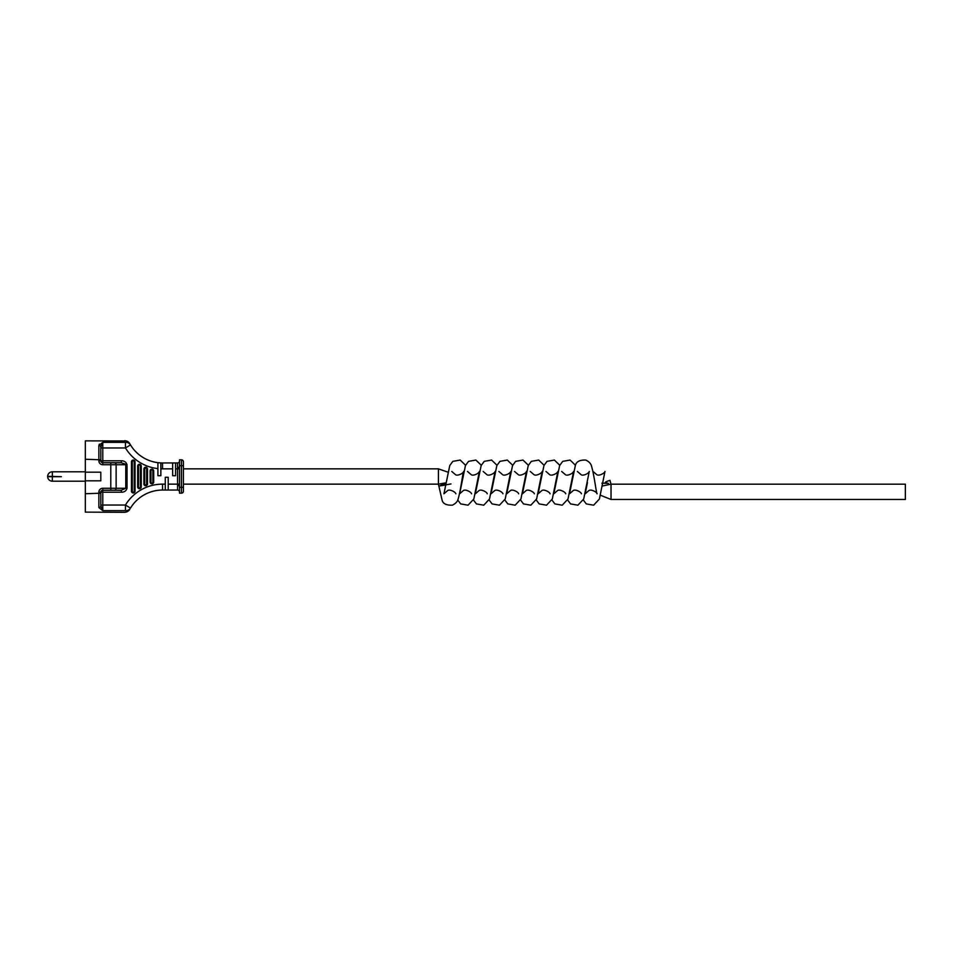 <?xml version="1.0" encoding="UTF-8"?>
<svg xmlns="http://www.w3.org/2000/svg" width="953" height="953" viewBox="0 0 953 953"><rect width="100%" height="100%" fill="white"/><g stroke="black" fill="none" stroke-linecap="round" stroke-linejoin="round"><path stroke-width="1.43" d="M98.862 507.568A1.966 1.703 180 0 0 100.815 505.864L102.781 510.641L98.862 507.568L98.862 492.201A3.919 3.919 0 0 1 102.781 488.27L110.786 488.27L110.786 490.235L121.329 490.235L102.781 490.235A1.966 1.966 0 0 0 100.815 492.201L100.815 505.864L100.815 505.03L125.462 505.03A43.361 43.361 0 0 1 162.546 484.148A43.361 43.361 0 0 0 160.854 484.184M52.355 476.691L52.355 481.205A4.705 4.705 0 0 1 47.65 476.691L61.385 476.691L47.65 476.309A4.705 4.705 0 0 1 52.355 471.795L52.355 476.309M100.815 447.422L100.815 459.787L85.317 459.275L85.317 440.87L124.772 440.941M99.148 462.276A3.919 3.919 0 0 1 98.862 460.799A3.919 3.919 0 0 0 102.781 464.73L102.781 462.765L121.329 462.765L110.786 462.765L121.329 462.765L121.329 460.799C124.295 460.752 126.189 462.062 127.035 464.73L127.035 488.27C126.201 490.938 124.307 492.248 121.329 492.201L102.781 492.201L102.781 510.641L125.462 510.641C124.378 512.857 124.378 512.857 125.462 510.641C124.378 512.857 124.378 512.857 125.462 510.641A5.885 5.515 -148.8 0 0 130.501 508.08C129.56 509.688 129.56 509.688 130.501 508.08L125.462 505.03L125.462 510.641M179.498 485.899L179.498 493.177L181.463 493.177L181.463 459.822L179.498 459.822L179.498 485.899L177.544 485.458L177.544 484.148L177.544 490.045A1.966 1.966 0 0 1 179.498 491.998A1.966 1.966 0 0 0 177.544 490.045A1.966 1.966 0 0 1 179.498 491.998A1.966 1.966 0 0 0 177.544 490.045L168.216 490.045L168.216 477.286L165.274 477.286L165.274 490.045L162.546 490.045A37.477 37.477 0 0 0 130.501 508.08A37.477 37.477 0 0 1 162.546 490.045L162.546 484.148L165.274 484.148M172.636 468.852L162.546 468.852A43.361 43.361 0 0 1 160.854 468.816L160.854 475.714L157.912 475.714L157.912 462.67A37.477 37.477 0 0 0 162.546 462.955L172.636 462.955L172.636 475.714L175.578 475.714L175.578 462.955L177.544 462.955A1.966 1.966 0 0 0 179.498 461.002A1.966 1.966 0 0 1 177.544 462.955L177.544 468.852L177.544 467.542L179.498 467.101M99.41 444.134L98.862 445.432L102.781 442.359L125.462 442.359C124.378 440.143 124.378 440.143 125.462 442.359A5.885 5.515 -31.2 0 1 130.501 444.92C129.56 443.312 129.56 443.312 130.501 444.92A37.477 37.477 0 0 0 157.912 462.67L157.912 468.602A43.361 43.361 0 0 1 125.462 447.97L130.501 444.92A37.477 37.477 0 0 0 157.912 462.67M129.799 509.283C128.846 511.058 127.13 512.071 124.652 512.309L85.317 512.13L85.317 459.275M100.815 493.213L85.317 493.725M181.463 459.822A1.966 1.966 0 0 1 183.429 461.788L183.429 491.212A1.966 1.966 0 0 1 181.463 493.177A1.966 1.966 0 0 0 183.429 491.212M179.498 487.293L183.429 487.293L183.429 484.148L438.44 484.148L438.44 468.852L183.429 468.852L183.429 465.707L179.498 465.707M168.216 490.045L165.274 490.045M172.636 462.955L175.578 462.955M100.815 459.787L100.815 460.799A1.966 1.966 0 0 0 102.781 462.765L102.781 460.799L121.329 460.799M85.317 472.188L100.815 472.188L100.815 480.812L85.317 480.812M160.854 468.816L160.854 462.92A37.477 37.477 0 0 0 162.546 462.955L162.546 468.852M121.329 490.235L125.772 488.27L125.772 464.73L116.135 464.73L116.135 488.27L125.772 488.27L121.329 490.235L121.329 492.201M127.035 464.73L121.329 462.765M100.815 460.799L98.862 460.799L98.862 445.432A1.966 1.703 180 0 1 100.815 447.136L102.781 442.359L102.781 460.799L100.815 460.799A1.966 1.966 0 0 0 102.781 462.765M451.793 471.473L455.367 474.546C457.345 476.5 463.551 473.141 463.694 471.437C462.955 471.175 460.93 489.616 458.131 499.003C457.559 501.552 455.629 503.613 452.353 505.185C446.29 505.364 442.859 503.66 442.073 500.051L438.892 486.161A6.314 6.314 0 0 1 438.785 486.09L445.778 484.946M450.983 483.933L439.786 485.911L443.55 483.767L445.992 483.707A7.648 1.06 180 0 0 443.55 483.767M611.028 499.479L905.35 499.479L905.35 484.172L611.028 484.172L611.028 499.479L600.473 495.25M601.891 483.219L607.109 482.957C602.189 482.206 610.504 480.407 609.944 480.348L611.028 484.172L602.177 486.054M438.785 486.09L438.44 484.148L446.135 482.79M602.641 483.219L608.479 483.385M153.707 470.961L153.707 482.039A1.799 1.799 0 0 1 151.908 483.85A1.799 1.799 0 0 1 150.109 482.039L150.109 470.961A1.799 1.799 0 0 1 151.908 469.15A1.799 1.799 0 0 1 153.707 470.961L153.326 470.961A1.418 1.418 0 0 0 151.908 469.543A1.418 1.418 0 0 0 150.491 470.961L150.491 482.039A1.418 1.418 0 0 0 151.908 483.457A1.418 1.418 0 0 0 153.326 482.039L153.326 470.961L153.707 482.039M147.489 469.031L147.489 483.969A1.799 1.799 0 0 1 145.69 485.768A1.799 1.799 0 0 1 143.891 483.969L143.891 469.031A1.799 1.799 0 0 1 145.69 467.232A1.799 1.799 0 0 1 147.489 469.031L147.107 469.031A1.418 1.418 0 0 0 145.69 467.625A1.418 1.418 0 0 0 144.272 469.031L144.272 483.969A1.418 1.418 0 0 0 145.69 485.375A1.418 1.418 0 0 0 147.107 483.969L147.107 469.031L147.489 483.969M141.27 466.088L141.27 486.912A1.799 1.799 0 0 1 139.472 488.71A1.799 1.799 0 0 1 137.673 486.912L137.673 466.088A1.799 1.799 0 0 1 139.472 464.29A1.799 1.799 0 0 1 141.27 466.088L140.889 466.088A1.418 1.418 0 0 0 139.472 464.671A1.418 1.418 0 0 0 138.054 466.088L138.054 486.912A1.418 1.418 0 0 0 139.472 488.329A1.418 1.418 0 0 0 140.889 486.912L140.889 466.088L141.27 486.912M135.052 461.86L135.052 491.14A1.799 1.799 0 0 1 133.253 492.951A1.799 1.799 0 0 1 131.454 491.14L131.454 461.86A1.799 1.799 0 0 1 133.253 460.049A1.799 1.799 0 0 1 135.052 461.86L134.671 461.86A1.418 1.418 0 0 0 133.253 460.442A1.418 1.418 0 0 0 131.836 461.86L131.836 491.14A1.418 1.418 0 0 0 133.253 492.558A1.418 1.418 0 0 0 134.671 491.14L134.671 461.86L135.052 491.14M168.216 484.148L177.544 484.148L177.544 468.852L175.578 468.852M125.462 442.359L125.462 447.97L100.815 447.97M114.348 490.235A1.966 1.775 90 0 0 116.135 488.27L110.786 488.27L110.786 464.73L102.781 464.73A3.919 3.919 0 0 1 100.815 464.206M102.781 488.27A3.919 3.919 0 0 0 98.862 492.201L102.781 492.201L102.781 488.27M114.348 462.765A1.966 1.775 -90 0 1 116.135 464.73L110.786 464.73L110.786 462.765M177.544 484.148L179.498 484.148M177.544 468.852L179.498 468.852M125.772 488.27L127.035 488.27M134.218 491.14L134.218 461.86A0.965 0.965 0 0 0 133.253 460.883A0.965 0.965 0 0 0 132.276 461.86L132.276 491.14A0.965 0.965 0 0 0 133.253 492.117A0.965 0.965 0 0 0 134.218 491.14L134.611 491.14A1.358 1.358 0 0 1 133.253 492.498A1.358 1.358 0 0 1 131.895 491.14L131.454 491.14M132.276 491.14L131.454 461.86M132.276 461.86L131.895 461.86A1.358 1.358 0 0 1 133.253 460.502A1.358 1.358 0 0 1 134.611 461.86L134.218 461.86M140.436 486.912L140.436 466.088A0.965 0.965 0 0 0 139.472 465.112A0.965 0.965 0 0 0 138.507 466.088L138.507 486.912A0.965 0.965 0 0 0 139.472 487.888A0.965 0.965 0 0 0 140.436 486.912L140.83 486.912A1.358 1.358 0 0 1 139.472 488.27A1.358 1.358 0 0 1 138.114 486.912L137.673 486.912M138.507 486.912L137.673 466.088M138.507 466.088L138.114 466.088A1.358 1.358 0 0 1 139.472 464.73A1.358 1.358 0 0 1 140.83 466.088L140.436 466.088M146.655 483.969L146.655 469.031A0.965 0.965 0 0 0 145.69 468.066A0.965 0.965 0 0 0 144.725 469.031L144.725 483.969A0.965 0.965 0 0 0 145.69 484.934A0.965 0.965 0 0 0 146.655 483.969L147.048 483.969A1.358 1.358 0 0 1 145.69 485.315A1.358 1.358 0 0 1 144.332 483.969L143.891 483.969M144.725 483.969L143.891 469.031M144.725 469.031L144.332 469.031A1.358 1.358 0 0 1 145.69 467.685A1.358 1.358 0 0 1 147.048 469.031L146.655 469.031M152.873 482.039L152.873 470.961A0.965 0.965 0 0 0 151.908 469.984A0.965 0.965 0 0 0 150.943 470.961L150.943 482.039A0.965 0.965 0 0 0 151.908 483.016A0.965 0.965 0 0 0 152.873 482.039L153.266 482.039A1.358 1.358 0 0 1 151.908 483.397A1.358 1.358 0 0 1 150.55 482.039L150.109 482.039M150.943 482.039L150.109 470.961M150.943 470.961L150.55 470.961A1.358 1.358 0 0 1 151.908 469.603A1.358 1.358 0 0 1 153.266 470.961L152.873 470.961M47.65 476.691A4.705 4.705 0 0 0 52.355 481.205L85.317 481.205M47.65 476.309A4.705 4.705 0 0 1 52.355 471.795L85.317 471.795M124.652 440.691C127.13 440.929 128.846 441.942 129.799 443.717M465.588 465.267L460.204 460.061L452.854 461.347L449.768 465.541L443.943 493.773L447.517 490.7C449.494 488.758 455.701 492.117 455.856 493.809L455.844 493.797M481.289 465.267L475.904 460.061L468.542 461.347L465.469 465.541L459.632 493.773L463.218 490.7C465.195 488.758 471.401 492.117 471.544 493.809L471.544 493.809M467.482 471.473L471.056 474.546C473.033 476.5 479.252 473.141 479.395 471.437L473.832 499.003L468.054 505.185L460.692 503.911L457.738 499.98M496.978 465.267L491.605 460.061L484.243 461.347L481.17 465.541L475.333 493.773L478.906 490.7C480.884 488.758 487.102 492.117 487.245 493.809L487.245 493.809M483.183 471.473L486.757 474.546C488.734 476.5 494.941 473.141 495.095 471.437L489.52 499.003L483.755 505.185L476.393 503.911L473.438 499.98M512.678 465.267L507.294 460.061L499.944 461.347L496.858 465.541L491.033 493.773L494.607 490.7C496.584 488.758 502.791 492.117 502.946 493.809L502.946 493.809M498.884 471.473L502.457 474.546C504.435 476.5 510.641 473.141 510.796 471.437L505.221 499.003L499.455 505.185L492.093 503.911L489.139 499.98M528.379 465.267L522.994 460.061L515.633 461.347L512.559 465.541L506.734 493.773L510.308 490.7C512.285 488.758 518.492 492.117 518.635 493.809L518.635 493.809M514.572 471.473L518.158 474.546C520.124 476.5 526.342 473.141 526.485 471.437L520.922 499.003L515.144 505.185L507.782 503.911L504.828 499.98M544.068 465.267L538.695 460.061L531.333 461.347L528.26 465.541L522.423 493.773L525.996 490.7C527.974 488.758 534.192 492.117 534.335 493.809L534.335 493.809M530.273 471.473L533.847 474.546C535.824 476.5 542.043 473.141 542.186 471.437L536.61 499.003L530.845 505.185L523.483 503.911L520.529 499.98M559.768 465.267L554.384 460.061L547.034 461.347L543.96 465.541L538.123 493.773L541.697 490.7C543.675 488.758 549.881 492.117 550.036 493.809L550.036 493.809M545.974 471.473L549.547 474.546C551.525 476.5 557.731 473.141 557.886 471.437L552.311 499.003L546.545 505.185L539.184 503.911L536.229 499.98M575.469 465.267L570.085 460.061L562.723 461.347L559.649 465.541L553.824 493.773L557.398 490.7C559.375 488.758 565.582 492.117 565.725 493.809L565.725 493.809M561.674 471.473L565.248 474.546C567.214 476.5 573.432 473.141 573.575 471.437L568.012 499.003L562.234 505.185L554.872 503.911L551.918 499.98M587.441 482.623L585.213 493.773L588.787 490.7C590.765 488.758 596.971 492.117 597.126 493.809C596.375 494.071 594.362 475.63 591.551 466.243C590.979 463.706 589.049 461.645 585.785 460.061C579.71 459.822 576.231 461.645 575.35 465.541L569.513 493.773L573.087 490.7C575.064 488.758 581.282 492.117 581.425 493.809L581.425 493.809M577.363 471.473L580.937 474.546C582.914 476.5 589.133 473.141 589.276 471.437L583.701 499.003L577.935 505.185L570.573 503.911L567.619 499.98M593.064 471.473L596.638 474.546C598.615 476.5 604.821 473.141 604.976 471.437L599.401 499.003L593.636 505.185L586.274 503.911L583.319 499.98M438.44 468.852L447.97 472.176"/></g></svg>
